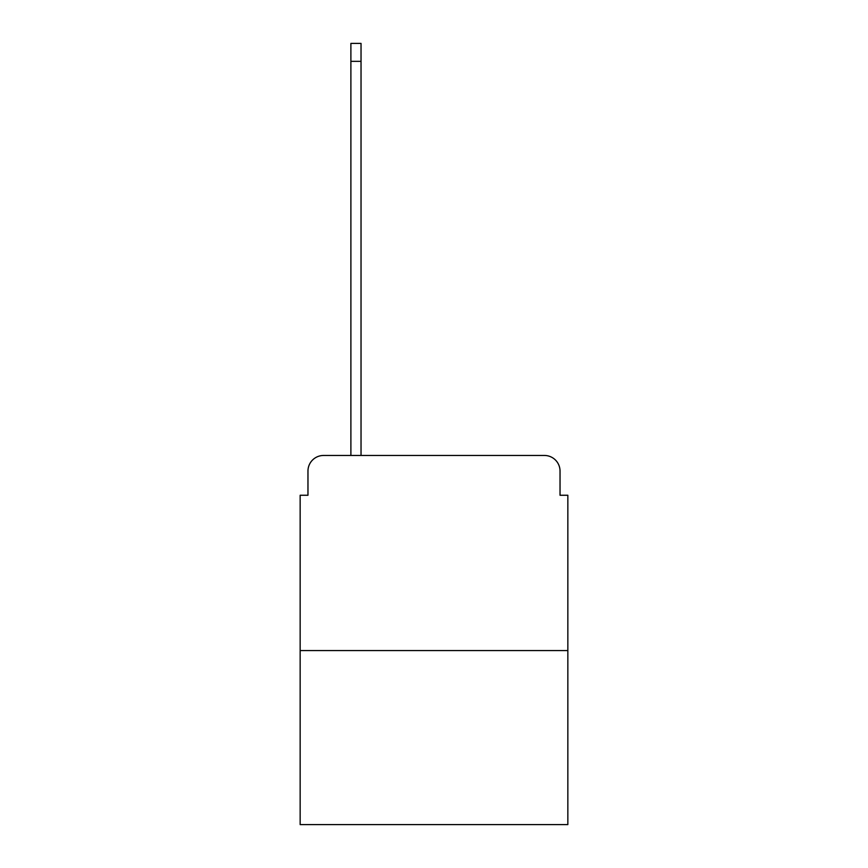 <?xml version="1.0" encoding="UTF-8"?>
<svg xmlns="http://www.w3.org/2000/svg" width="868" height="868" viewBox="0 0 868 868"><rect width="100%" height="100%" fill="white"/><g stroke="black" fill="none" stroke-linecap="round" stroke-linejoin="round"><path stroke-width="1.3" d="M307.966 471.074L307.966 495.259L307.966 471.074A15.613 15.613 0 0 1 323.569 455.461L350.889 455.461L350.889 43.4L361.034 43.4L361.034 455.461L544.431 455.461L323.569 455.461M567.846 650.566L300.154 650.566L300.154 824.6L567.846 824.6L567.846 495.259L560.034 495.259L560.034 471.074A15.613 15.613 0 0 0 544.431 455.461M300.154 650.566L300.154 495.259L307.966 495.259M560.034 495.259L560.034 471.074M350.889 61.346L361.034 61.346"/></g></svg>
